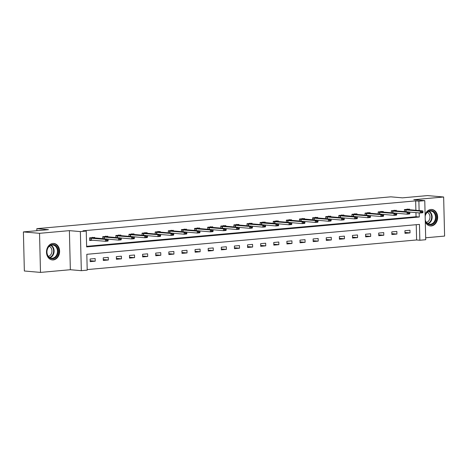 <?xml version="1.0" encoding="UTF-8"?>
<svg xmlns="http://www.w3.org/2000/svg" width="468" height="468" viewBox="0 0 468 468"><rect width="100%" height="100%" fill="white"/><g stroke="black" fill="none" stroke-linecap="round" stroke-linejoin="round"><path stroke-width="0.7" d="M53.253 259.933A8.272 6.546 95 0 0 59.606 251.685A8.272 6.546 95 0 0 53.767 243.454A8.272 6.546 95 0 0 52.849 243.454A8.272 6.546 95 0 0 46.496 251.702A8.272 6.546 95 0 0 52.334 259.933A8.272 6.546 95 0 0 53.253 259.933M425.289 221.873A8.272 6.546 95 0 0 430.373 225.95A8.272 6.546 95 0 0 431.291 225.95A8.272 6.546 95 0 0 437.644 217.702A8.272 6.546 95 0 0 431.806 209.471A8.272 6.546 95 0 0 430.888 209.471A8.272 6.546 95 0 0 425.114 214.613M415.888 210.272L415.66 200.889L418.883 201.17L424.768 200.637L425.728 239.721L419.843 240.248L419.451 224.406L86.82 254.305L87.206 270.147L81.321 270.679L80.367 231.596L86.252 231.069L86.638 246.911L419.275 217.012L419.17 212.899M70.346 269.72L69.393 230.642L39.54 233.321L23.4 231.917L24.354 271.001L40.494 272.405L70.346 269.72L81.321 270.679M425.681 237.779L444.6 236.083L443.646 196.999L413.794 199.684L424.768 200.637M87.194 269.58L416.614 239.967L419.843 240.248M39.54 233.321L40.494 272.405M23.4 231.917L48.456 229.665L36.837 228.653L390.827 196.835L402.445 197.847L427.506 195.595L443.646 196.999M36.837 228.653L36.884 230.706M416.614 239.967L416.239 224.693M409.968 230.244L404.925 230.695L404.99 233.339L410.032 232.883L409.968 230.244M396.852 231.42L391.81 231.876L391.874 234.515L396.917 234.064L396.852 231.42M383.737 232.602L378.694 233.052L378.758 235.696L383.801 235.24L383.737 232.602M370.621 233.784L365.572 234.234L365.637 236.872L370.685 236.422L370.621 233.784M357.505 234.959L352.457 235.416L352.521 238.054L357.57 237.598L357.505 234.959M344.384 236.141L339.341 236.592L339.405 239.236L344.448 238.779L344.384 236.141M331.268 237.317L326.225 237.773L326.29 240.412L331.332 239.961L331.268 237.317M318.152 238.499L313.11 238.949L313.174 241.593L318.217 241.137L318.152 238.499M305.037 239.674L299.988 240.131L300.052 242.769L305.101 242.319L305.037 239.674M291.915 240.856L286.872 241.307L286.937 243.951L291.979 243.495L291.915 240.856M278.799 242.032L273.757 242.488L273.821 245.127L278.864 244.676L278.799 242.032M265.684 243.214L260.641 243.664L260.705 246.308L265.748 245.852L265.684 243.214M252.568 244.39L247.519 244.846L247.584 247.484L252.632 247.034L252.568 244.39M239.452 245.571L234.404 246.028L234.468 248.666L239.517 248.21L239.452 245.571M226.331 246.753L221.288 247.203L221.352 249.842L226.395 249.391L226.331 246.753M213.215 247.929L208.172 248.385L208.237 251.023L213.279 250.573L213.215 247.929M200.099 249.111L195.057 249.561L195.121 252.205L200.164 251.749L200.099 249.111M186.984 250.286L181.935 250.743L181.999 253.381L187.048 252.931L186.984 250.286M173.868 251.468L168.819 251.919L168.884 254.563L173.932 254.106L173.868 251.468M160.746 252.644L155.704 253.1L155.768 255.739L160.811 255.288L160.746 252.644M147.631 253.826L142.588 254.276L142.652 256.92L147.695 256.464L147.631 253.826M134.515 255.001L129.466 255.458L129.531 258.096L134.579 257.646L134.515 255.001M121.399 256.183L116.351 256.634L116.415 259.278L121.464 258.822L121.399 256.183M108.278 257.365L103.235 257.815L103.299 260.454L108.342 260.003L108.278 257.365M95.162 258.541L90.119 258.997L90.184 261.635L95.226 261.179L95.162 258.541M415.66 200.889L83.023 230.788L86.252 231.069M86.627 246.344L416.046 216.731L415.947 212.618M409.471 209.711L409.453 209.12L404.41 209.57L404.457 211.594M396.349 210.892L396.337 210.296L391.295 210.752L391.342 212.776M383.233 212.068L383.222 211.477L378.173 211.928L378.226 213.952M370.118 213.25L370.106 212.653L365.058 213.11L365.11 215.134M357.002 214.426L356.985 213.835L351.942 214.285L351.989 216.315M343.886 215.608L343.869 215.017L338.826 215.467L338.873 217.491M330.765 216.783L330.753 216.193L325.705 216.649L325.757 218.673M317.649 217.965L317.637 217.374L312.589 217.825L312.642 219.849M304.533 219.147L304.516 218.55L299.473 219.006L299.52 221.031M291.418 220.323L291.4 219.732L286.357 220.182L286.404 222.206M278.296 221.504L278.284 220.908L273.242 221.364L273.289 223.388M265.18 222.68L265.169 222.089L260.12 222.54L260.173 224.564M252.065 223.862L252.053 223.265L247.005 223.722L247.057 225.746M238.949 225.038L238.932 224.447L233.889 224.897L233.936 226.927M225.833 226.219L225.816 225.623L220.773 226.079L220.82 228.103M212.712 227.395L212.7 226.804L207.657 227.261L207.704 229.285M199.596 228.577L199.584 227.986L194.536 228.437L194.589 230.461M186.48 229.759L186.463 229.162L181.42 229.618L181.473 231.642M173.365 230.935L173.347 230.344L168.304 230.794L168.351 232.818M160.249 232.116L160.231 231.52L155.189 231.976L155.236 234M147.127 233.292L147.116 232.701L142.067 233.152L142.12 235.176M134.012 234.474L134 233.877L128.952 234.333L129.004 236.358M120.896 235.65L120.879 235.059L115.836 235.509L115.883 237.533M107.78 236.831L107.763 236.235L102.72 236.691L102.767 238.715M94.659 238.007L94.647 237.416L89.604 237.867L89.669 240.511L93.015 240.207M69.393 230.642L80.367 231.596M419.117 210.553L418.883 201.17M416.046 216.731L419.275 217.012M404.966 232.444L410.032 232.883M391.851 233.62L396.917 234.064M378.735 234.801L383.801 235.24M365.619 235.983L370.685 236.422M352.498 237.159L357.57 237.598M339.382 238.341L344.448 238.779M326.266 239.517L331.332 239.961M313.15 240.698L318.217 241.137M300.035 241.874L305.101 242.319M286.913 243.056L291.979 243.495M273.798 244.232L278.864 244.676M260.682 245.413L265.748 245.852M247.566 246.589L252.632 247.034M234.445 247.771L239.517 248.21M221.329 248.953L226.395 249.391M208.213 250.128L213.279 250.573M195.097 251.31L200.164 251.749M181.982 252.486L187.048 252.931M168.86 253.668L173.932 254.106M155.745 254.844L160.811 255.288M142.629 256.025L147.695 256.464M129.513 257.201L134.579 257.646M116.397 258.383L121.464 258.822M103.276 259.564L108.342 260.003M90.16 260.74L95.226 261.179M422.978 212.103L422.973 211.788L421.709 211.905L421.715 212.22L422.978 212.103L422.791 212.77L420.264 212.993L420.217 211.091L404.416 209.799M421.715 212.22L420.264 212.993L409.629 212.068M407.236 209.003L408.383 209.611L422.744 210.869L420.217 211.091L421.709 211.905M422.973 211.788L422.744 210.869M425.143 215.853A7.16 5.663 -85 0 1 429.846 210.623A7.16 5.663 -85 0 1 435.404 213.66A7.16 5.663 -85 0 1 433.561 223.587A7.16 5.663 -85 0 1 425.745 221.674A7.16 5.663 -85 0 1 425.254 220.446M425.242 219.907A6.628 5.247 95 0 0 425.781 221.346A6.628 5.247 95 0 0 429.677 224.242A6.628 5.247 95 0 0 434.696 220.943A6.628 5.247 95 0 0 434.719 213.929A6.628 5.247 95 0 0 430.823 211.039A6.628 5.247 95 0 0 425.155 216.274M427.307 212.308A5.218 4.13 -85 0 1 429.361 214.332A5.218 4.13 -85 0 1 426.43 222.376M429.595 225.822A8.219 6.505 95 0 0 429.858 225.857A8.219 6.505 95 0 0 436.088 221.762A8.219 6.505 95 0 0 436.117 213.069A8.219 6.505 95 0 0 431.285 209.477A8.219 6.505 95 0 0 431.016 209.465M52.363 244.518A7.16 5.663 -85 0 1 58.213 251.141A7.16 5.663 -85 0 1 52.708 258.781A7.16 5.663 -85 0 1 46.858 252.158A7.16 5.663 -85 0 1 52.363 244.518M52.375 258.219A6.628 5.247 95 0 0 57.465 251.608A6.628 5.247 95 0 0 52.785 245.016A6.628 5.247 95 0 0 52.053 245.021A6.628 5.247 95 0 0 46.958 251.626A6.628 5.247 95 0 0 51.638 258.225A6.628 5.247 95 0 0 52.375 258.219M49.269 246.291A5.218 4.13 -85 0 1 51.919 251.597A5.218 4.13 -85 0 1 48.391 256.359M51.556 259.804A8.219 6.505 95 0 0 51.825 259.834A8.219 6.505 95 0 0 52.738 259.834A8.219 6.505 95 0 0 59.05 251.638A8.219 6.505 95 0 0 53.247 243.459A8.219 6.505 95 0 0 52.978 243.442M409.863 213.285L409.851 212.969L408.593 213.08L408.599 213.396L409.863 213.285L409.67 213.946L407.148 214.174L407.101 212.273L391.295 210.974M408.599 213.396L407.148 214.174L396.513 213.25M394.12 210.179L395.419 210.811L409.623 212.045L407.101 212.273L408.593 213.08M409.851 212.969L409.623 212.045M396.741 214.467L396.735 214.145L395.478 214.262L395.483 214.578L396.741 214.467L396.554 215.128L394.033 215.356L393.986 213.455L378.179 212.156M395.483 214.578L394.033 215.356L383.397 214.426M381.005 211.361L382.145 211.969L396.507 213.227L393.986 213.455L395.478 214.262M396.735 214.145L396.507 213.227M383.625 215.643L383.62 215.327L382.356 215.438L382.368 215.754L383.625 215.643L383.438 216.304L380.917 216.532L380.87 214.631L365.063 213.332M382.368 215.754L380.917 216.532L370.282 215.608M367.889 212.536L369.188 213.168L383.391 214.402L380.87 214.631L382.356 215.438M383.62 215.327L383.391 214.402M370.51 216.824L370.504 216.503L369.24 216.62L369.246 216.936L370.51 216.824L370.323 217.485L367.795 217.714L367.754 215.812L351.948 214.514M369.246 216.936L367.795 217.714L341.95 215.327L338.826 215.608M354.773 213.718L356.072 214.35L370.276 215.584L367.754 215.812L369.24 216.62M370.504 216.503L370.276 215.584M357.394 218L357.382 217.684L356.125 217.796L356.13 218.117L357.394 218L357.201 218.661L354.68 218.889L354.633 216.988L338.832 215.689M356.13 218.117L354.68 218.889L344.044 217.965M341.652 214.894L341.95 215.327M356.125 217.796L354.633 216.988L357.16 216.76L357.382 217.684M344.278 219.182L344.267 218.866L343.009 218.977L343.015 219.293L344.278 219.182L344.085 219.843L341.564 220.071L341.517 218.17L325.71 216.871M343.015 219.293L341.564 220.071L330.929 219.141M328.536 216.076L329.835 216.707L344.038 217.942L341.517 218.17L343.009 218.977M344.267 218.866L344.038 217.942M331.157 220.358L331.151 220.042L329.887 220.159L329.899 220.475L331.157 220.358L330.97 221.025L328.448 221.247L328.401 219.346L312.595 218.047M329.899 220.475L328.448 221.247L302.597 218.866L299.479 219.147M315.42 217.251L316.561 217.866L330.923 219.123L328.401 219.346L329.887 220.159M331.151 220.042L330.923 219.123M318.041 221.539L318.035 221.224L316.772 221.335L316.783 221.651L318.041 221.539L317.854 222.201L315.333 222.429L315.286 220.527L299.479 219.229M316.783 221.651L315.333 222.429L304.697 221.504M302.305 218.433L302.597 218.866M316.772 221.335L315.286 220.527L317.807 220.299L318.035 221.224M304.925 222.715L304.92 222.399L303.656 222.516L303.662 222.832L304.925 222.715L304.738 223.382L302.211 223.605L302.164 221.703L286.363 220.41M303.662 222.832L302.211 223.605L291.576 222.68M289.189 219.609L290.33 220.223L304.691 221.481L302.164 221.703L303.656 222.516M304.92 222.399L304.691 221.481M291.81 223.897L291.798 223.581L290.54 223.692L290.546 224.008L291.81 223.897L291.617 224.558L289.095 224.786L289.048 222.885L273.248 221.586M290.546 224.008L289.095 224.786L263.25 222.399L260.126 222.68M276.067 220.791L277.366 221.422L291.57 222.657L289.048 222.885L290.54 223.692M291.798 223.581L291.57 222.657M278.694 225.073L278.682 224.757L277.425 224.874L277.43 225.19L278.694 225.073L278.501 225.74L275.98 225.962L275.933 224.061L260.126 222.768M277.43 225.19L275.98 225.962L265.344 225.038M262.952 221.972L263.25 222.399M277.425 224.874L275.933 224.061L278.454 223.839L278.682 224.757M265.572 226.255L265.567 225.939L264.303 226.05L264.315 226.366L265.572 226.255L265.385 226.916L262.864 227.144L262.817 225.243L247.01 223.944M264.315 226.366L262.864 227.144L252.229 226.219M249.836 223.148L251.135 223.78L265.338 225.014L262.817 225.243L264.303 226.05M265.567 225.939L265.338 225.014M252.457 227.436L252.451 227.115L251.187 227.232L251.193 227.547L252.457 227.436L252.27 228.097L249.748 228.326L249.701 226.424L233.895 225.126M251.193 227.547L249.748 228.326L239.113 227.395M236.72 224.33L237.861 224.938L252.223 226.196L249.701 226.424L251.187 227.232M252.451 227.115L252.223 226.196M239.341 228.612L239.335 228.296L238.072 228.407L238.077 228.729L239.341 228.612L239.148 229.273L236.627 229.501L236.58 227.6L220.779 226.301M238.077 228.729L236.627 229.501L225.991 228.577M223.599 225.506L224.745 226.12L239.107 227.372L236.58 227.6L238.072 228.407M239.335 228.296L239.107 227.372M226.225 229.794L226.214 229.478L224.956 229.589L224.962 229.905L226.225 229.794L226.032 230.455L223.511 230.683L223.464 228.782L207.657 227.483M224.962 229.905L223.511 230.683L212.876 229.753M210.483 226.688L211.782 227.319L225.986 228.554L223.464 228.782L224.956 229.589M226.214 229.478L225.986 228.554M213.104 230.97L213.098 230.654L211.84 230.765L211.846 231.087L213.104 230.97L212.917 231.631L210.395 231.859L210.348 229.958L194.542 228.659M211.846 231.087L210.395 231.859L199.76 230.935M197.367 227.863L198.508 228.478L212.87 229.729L210.348 229.958L211.84 230.765M213.098 230.654L212.87 229.729M199.988 232.151L199.982 231.835L198.719 231.947L198.73 232.263L199.988 232.151L199.801 232.812L197.28 233.041L197.233 231.139L181.426 229.841M198.73 232.263L197.28 233.041L186.644 232.116M184.252 229.045L185.55 229.677L199.754 230.911L197.233 231.139L198.719 231.947M199.982 231.835L199.754 230.911M186.872 233.327L186.867 233.011L185.603 233.128L185.609 233.444L186.872 233.327L186.685 233.994L184.158 234.216L184.111 232.315L168.31 231.016M185.609 233.444L184.158 234.216L173.523 233.292M171.136 230.221L172.277 230.835L186.638 232.093L184.111 232.315L185.603 233.128M186.867 233.011L186.638 232.093M173.757 234.509L173.745 234.193L172.487 234.304L172.493 234.62L173.757 234.509L173.564 235.17L171.042 235.398L170.995 233.497L155.195 232.198M172.493 234.62L171.042 235.398L160.407 234.474M158.014 231.403L159.313 232.034L173.517 233.269L170.995 233.497L172.487 234.304M173.745 234.193L173.517 233.269M160.641 235.685L160.629 235.369L159.372 235.486L159.377 235.802L160.641 235.685L160.448 236.352L157.927 236.574L157.88 234.673L142.073 233.38M159.377 235.802L157.927 236.574L147.291 235.65M144.899 232.584L146.039 233.193L160.401 234.45L157.88 234.673L159.372 235.486M160.629 235.369L160.401 234.45M147.519 236.866L147.514 236.551L146.25 236.662L146.262 236.978L147.519 236.866L147.332 237.528L144.811 237.756L144.764 235.854L128.957 234.556M146.262 236.978L144.811 237.756L134.176 236.831M131.783 233.76L133.082 234.392L147.285 235.626L144.764 235.854L146.25 236.662M147.514 236.551L147.285 235.626M134.404 238.048L134.398 237.726L133.134 237.843L133.146 238.159L134.404 238.048L134.217 238.709L131.695 238.937L131.648 237.036L115.842 235.737M133.146 238.159L131.695 238.937L121.06 238.007M118.667 234.942L119.808 235.55L134.17 236.808L131.648 237.036L133.134 237.843M134.398 237.726L134.17 236.808M121.288 239.224L121.282 238.908L120.019 239.019L120.024 239.335L121.288 239.224L121.101 239.885L118.574 240.113L118.527 238.212L102.726 236.913M120.024 239.335L118.574 240.113L92.728 237.726L89.604 238.007M105.546 236.118L106.85 236.749L121.054 237.984L118.527 238.212L120.019 239.019M121.282 238.908L121.054 237.984M89.657 240.195L91.219 240.055M108.172 240.406L108.161 240.084L106.903 240.201L106.909 240.517L108.172 240.406L107.979 241.067L105.458 241.295L89.651 239.996M106.909 240.517L105.458 241.295L105.411 239.394L89.604 238.095M92.43 237.299L92.728 237.726M106.903 240.201L105.411 239.394L107.932 239.166L108.161 240.084M405.779 209.845L405.826 211.717M406.013 209.857L406.06 211.735M407.534 209.43L404.41 209.711M429.115 211.244A6.628 5.247 -85 0 1 431.356 213.636A6.628 5.247 -85 0 1 428.027 223.745M427.641 223.517A6.412 5.072 95 0 0 430.893 213.73A6.412 5.072 95 0 0 428.694 211.401M51.076 245.22A6.628 5.247 -85 0 1 54.077 251.784A6.628 5.247 -85 0 1 49.988 257.728M49.602 257.494A6.412 5.072 95 0 0 53.586 251.737A6.412 5.072 95 0 0 50.661 245.384M392.664 211.021L392.71 212.893M392.898 211.039L392.945 212.917M394.419 210.612L391.295 210.892M379.548 212.203L379.589 214.075M379.782 212.215L379.829 214.092M381.303 211.788L378.179 212.068M366.426 213.379L366.473 215.251M366.666 213.396L366.713 215.274M368.187 212.969L365.063 213.25M353.311 214.56L353.358 216.432M353.545 214.572L353.592 216.45M355.066 214.145L351.942 214.426M340.195 215.742L340.242 217.608M340.429 215.754L340.476 217.632M327.079 216.918L327.126 218.79M327.313 216.93L327.36 218.808M328.834 216.503L325.71 216.783M313.964 218.1L314.005 219.972M314.198 218.111L314.244 219.989M315.719 217.684L312.595 217.965M300.842 219.276L300.889 221.148M301.082 219.287L301.123 221.171M287.726 220.457L287.773 222.329M287.96 220.469L288.007 222.347M289.481 220.042L286.357 220.323M274.611 221.633L274.657 223.505M274.845 221.651L274.891 223.529M276.366 221.224L273.242 221.504M261.495 222.815L261.542 224.687M261.729 222.826L261.776 224.704M248.373 223.991L248.42 225.863M248.613 224.008L248.66 225.886M250.134 223.581L247.01 223.862M235.258 225.172L235.305 227.044M235.492 225.184L235.539 227.062M237.013 224.757L233.895 225.038M222.142 226.348L222.189 228.22M222.376 226.366L222.423 228.244M223.897 225.939L220.773 226.219M209.026 227.53L209.073 229.402M209.26 227.542L209.307 229.419M210.781 227.115L207.657 227.395M195.911 228.712L195.952 230.584M196.145 228.723L196.191 230.601M197.666 228.296L194.542 228.577M182.789 229.887L182.836 231.759M183.029 229.899L183.07 231.783M184.544 229.472L181.426 229.753M169.673 231.069L169.72 232.941M169.907 231.081L169.954 232.959M171.428 230.654L168.304 230.935M156.558 232.245L156.604 234.117M156.792 232.263L156.839 234.14M158.313 231.835L155.189 232.116M143.442 233.427L143.489 235.299M143.676 233.438L143.723 235.316M145.197 233.011L142.073 233.292M130.326 234.603L130.367 236.475M130.56 234.62L130.607 236.498M132.081 234.193L128.957 234.474M117.205 235.784L117.252 237.656M117.445 235.796L117.486 237.674M118.96 235.369L115.842 235.65M104.089 236.96L104.136 238.832M104.323 236.978L104.37 238.855M105.844 236.551L102.72 236.831M90.973 238.142L91.02 240.043M91.207 238.154L91.254 240.055"/></g></svg>
